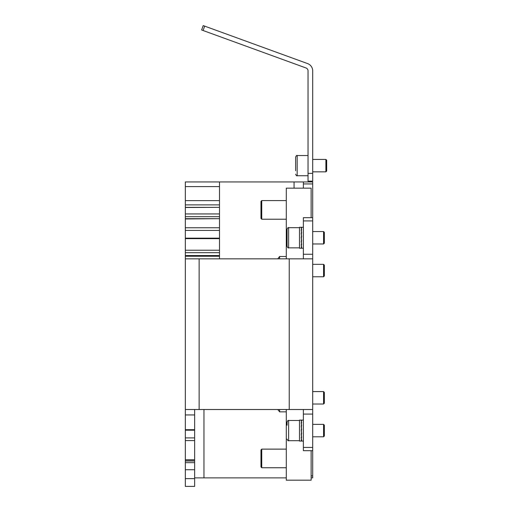 <?xml version="1.0" encoding="UTF-8"?>
<svg xmlns="http://www.w3.org/2000/svg" width="512" height="512" viewBox="0 0 512 512"><rect width="100%" height="100%" fill="white"/><g stroke="black" fill="none" stroke-linecap="round" stroke-linejoin="round"><path stroke-width="0.77" d="M287.066 425.21L287.066 422.048C287.725 420.614 288.243 420.096 288.621 420.493L288.621 440.685C288.243 441.082 287.725 440.563 287.066 439.13M323.571 424.378L324.346 425.152L324.346 436.026L323.571 436.8L323.571 424.378L312.698 424.378M323.571 391.584L324.346 392.358L324.346 403.232L323.571 404.013L323.571 391.584L312.698 391.584M287.066 246.298L287.066 229.216C287.725 227.782 288.243 227.264 288.621 227.661L288.621 247.853C288.243 248.25 287.725 247.731 287.066 246.298M323.571 231.546L324.346 232.32L324.346 243.194L323.571 243.968L323.571 231.546L312.698 231.546M287.066 238.394L287.066 242.701M324.346 265.114L324.346 275.987L323.571 276.762L323.571 264.333L324.346 265.114M301.664 227.827L301.312 227.296L301.664 227.827L301.312 227.827L301.664 229.875L301.312 229.875L301.664 233.12L301.312 233.12L301.664 237.069L301.312 237.069L301.664 241.126L301.312 241.126L301.664 244.672L301.312 244.672L301.664 247.162L301.312 247.162L301.664 248.218L301.312 248.218L301.664 247.686M301.261 248.243L299.494 248.243L299.494 227.27L301.261 227.27M301.19 248.211L301.549 247.718L301.19 248.211L301.549 248.211L301.19 247.11L301.549 247.11L301.19 244.582L301.549 244.582L301.19 241.018L301.549 241.018L301.19 236.96L301.549 236.96L301.19 233.018L301.549 233.018L301.19 229.798L301.549 229.798L301.19 227.795L301.549 227.795L301.19 227.302M301.267 244.582L301.549 247.11M301.318 228.333L301.312 227.827M301.626 233.12L301.312 229.875M301.651 237.069L301.312 233.12M301.549 236.96L301.203 237.011L301.549 241.018M301.222 241.018L301.549 244.582M301.664 420.659L301.312 420.128L301.664 420.659L301.312 420.659L301.664 422.707L301.312 422.707L301.664 425.952L301.312 425.952L301.664 429.901L301.312 429.901L301.664 433.958L301.312 433.958L301.664 437.504L301.312 437.504L301.664 439.994L301.312 439.994L301.664 441.05L301.312 441.05L301.664 440.518M301.19 441.043L301.549 440.557L301.19 441.043L301.549 441.043L301.19 439.942L301.549 439.942L301.19 437.414L301.549 437.414L301.19 433.85L301.549 433.85L301.19 429.792L301.549 429.792L301.19 425.85L301.549 425.85L301.19 422.63L301.549 422.63L301.19 420.627L301.549 420.627L301.19 420.134M301.261 441.075L299.494 441.075L299.494 420.102L301.261 420.102M301.318 421.165L301.312 420.659M301.626 425.952L301.312 422.707M301.651 429.901L301.312 425.952M301.549 429.792L301.203 429.843L301.549 433.85M301.222 433.85L301.549 437.414M301.267 437.414L301.549 439.942M312.698 334.176L312.698 391.194M312.698 404.397L312.698 414.08L303.379 414.08L303.379 409.51M194.643 477.875L286.291 477.875M185.325 207.354L219.494 207.354L185.325 207.514L185.325 181.946L312.698 181.946L303.379 181.946L303.379 188.16M303.379 258.835L303.379 217.67L312.698 217.67L312.698 183.942L303.379 183.942M312.698 450.675L303.379 450.675L303.379 447.437L312.698 447.437L312.698 477.875L311.142 477.875M312.698 181.946L312.698 183.942M194.643 478.63L194.643 486.4L185.325 486.4L185.325 478.63L194.643 478.63L194.643 469.734L185.325 469.734L185.325 462.669L194.643 462.669L194.643 460.992L185.325 460.992L185.325 462.669M185.325 478.63L185.325 469.734M185.325 460.992L185.325 437.907L194.643 437.907L194.643 430.195L185.325 430.195L185.325 437.907M185.325 460.832L194.643 460.832L194.643 440.576L185.325 440.576M185.325 430.195L185.325 380.774M185.325 429.696L194.643 429.696L194.643 409.51M194.643 429.696L194.643 430.195M194.643 437.907L194.643 440.576M194.643 462.669L194.643 469.734M219.494 250.221L219.494 252.666L185.325 252.666L185.325 250.221L219.494 250.221L219.494 238.65L185.325 238.65L185.325 227.77L219.494 227.77L219.494 230.438L185.325 230.438M185.325 287.571L185.325 252.666M185.325 218.682L219.494 218.682L185.325 218.97L185.325 213.939L219.494 213.939L219.494 216.691L185.325 216.691M185.325 238.15L219.494 238.15L219.494 238.65M185.325 256.25L219.494 256.25L219.494 258.835M185.325 255.565L219.494 255.565L219.494 256.25M185.325 238.65L185.325 250.221M185.325 218.97L185.325 227.77M219.494 218.97L219.494 227.77M185.325 207.514L185.325 213.939M219.494 207.514L219.494 213.939M219.494 255.565L219.494 252.666M219.494 238.15L219.494 230.438M219.494 218.682L219.494 216.691M219.494 207.354L219.494 204.883L185.325 204.883M185.325 200.621L219.494 200.621L219.494 186.605L185.325 186.605M219.494 181.946L219.494 186.605M219.494 200.621L219.494 204.883M277.747 258.835L279.61 256.506L279.61 258.835M311.142 217.67L311.142 188.16L286.291 188.16L286.291 258.835M286.291 409.51L286.291 480.186L311.142 480.186L311.142 450.675M279.61 409.51L279.61 411.84L277.747 409.51M295.61 170.758L295.61 157.094L295.61 170.758M326.675 160.198L326.675 171.072L325.901 171.846L325.901 159.424L326.675 160.198M308.038 175.731L297.165 175.731L297.165 155.539C296.787 155.142 296.269 155.661 295.61 157.094L295.61 157.478M295.61 174.176C296.269 175.61 296.787 176.128 297.165 175.731C296.787 176.128 296.269 175.61 295.61 174.176L295.61 174.106M295.61 160.294L295.61 157.165M308.038 173.376L312.698 173.376L312.698 181.139L308.038 181.139L308.038 70.886A3.104 3.104 0 0 0 305.99 67.962L201.626 29.978L203.219 25.6L204.685 26.131L203.091 30.509M312.698 173.376L312.698 70.886A7.77 7.77 0 0 0 307.584 63.584L204.685 26.131M203.219 25.6L201.626 29.978M260.973 218.451L260.973 201.363L261.747 200.589L261.747 219.226L260.973 218.451M261.747 467.757L260.973 466.982L260.973 449.894L261.747 449.12L261.747 467.757L286.291 467.757M289.235 409.51L185.325 409.51L185.325 258.835L289.235 258.835L289.235 409.51L312.698 409.51L312.698 258.835L289.235 258.835M303.379 447.437L303.379 414.08M312.698 447.437L312.698 414.08M303.379 254.266L312.698 254.266L312.698 220.909L303.379 220.909M312.698 217.67L312.698 220.909M312.698 254.266L312.698 258.835M203.962 477.875L203.962 409.51M294.054 188.16L294.054 181.946M311.142 475.878L312.698 475.878M185.325 459.718L194.643 459.718M185.325 414.944L194.643 414.944M199.136 258.835L199.136 409.51M288.621 440.685L299.494 440.685M312.698 436.8L323.571 436.8M288.621 420.493L299.494 420.493M312.698 404.013L323.571 404.013M288.621 247.853L299.494 247.853M312.698 243.968L323.571 243.968M288.621 227.661L299.494 227.661M312.698 264.333L323.571 264.333M312.698 276.762L323.571 276.762M303.379 227.27L301.37 227.27M303.379 248.243L301.37 248.243M303.379 441.075L301.37 441.075M303.379 420.102L301.37 420.102M286.291 256.506L279.61 256.506M286.291 411.84L279.61 411.84M295.61 157.094C296.269 155.661 296.787 155.142 297.165 155.539L308.038 155.539M312.698 159.424L325.901 159.424M312.698 171.846L325.901 171.846M286.291 219.226L261.747 219.226M286.291 200.589L261.747 200.589M286.291 449.12L261.747 449.12"/></g></svg>
